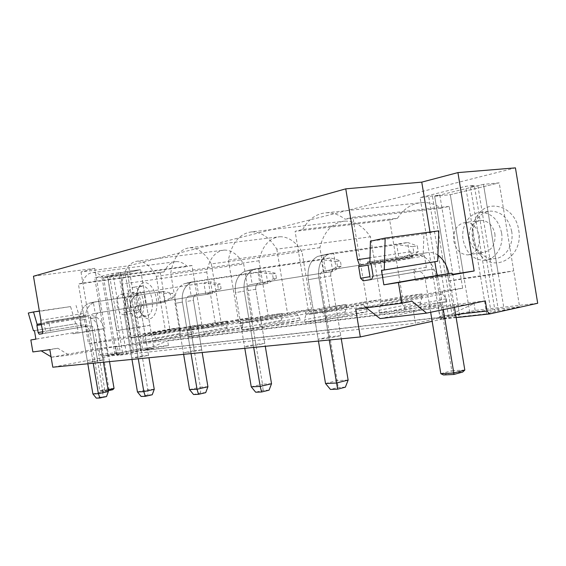 <?xml version="1.0" encoding="UTF-8"?>
<svg xmlns="http://www.w3.org/2000/svg" width="566" height="566" viewBox="0 0 566 566"><rect width="100%" height="100%" fill="white"/><g stroke="black" fill="none" stroke-linecap="round" stroke-linejoin="round"><path stroke-width="0.42" stroke-dasharray="2.83 2.12" d="M116.985 355.42L115.549 346.908L139.767 342.395L141.175 350.757L116.985 355.42L415.458 323.292L413.343 310.522L115.549 346.908M413.343 310.522L441.735 304.734L389.861 311.201L379.439 313.288L405.015 310.126L404.506 307.069L400.778 301.996L400.289 299.06L380.274 301.805L380.748 304.678L378.944 310.324L379.439 313.288M402.369 296.612L308.916 314.3L295.091 231.324L302.676 229.478L397.523 218.235L389.677 220.032L402.369 296.612L421.918 293.888L422.37 296.648L420.51 302.117L420.984 304.975L446.793 301.685L405.015 310.126M420.984 304.975L389.861 311.201L139.767 342.395M164.175 271.85L81.964 283.17C84.532 276.456 88.211 272.918 93.008 272.543L176.288 261.605C171.13 262.037 167.097 265.454 164.175 271.85L160.334 272.727L169.793 329.058L179.91 327.65L180.25 329.667L179.422 333.593L179.776 335.688L143.064 342.55L156.379 340.902L156.011 338.709L153.888 334.994L153.535 332.879L143.113 334.308L143.46 336.388L142.703 340.407L143.064 342.55M179.776 335.688L193.494 333.94L156.379 340.902M206.781 272.027L121.747 284.125C123.834 269.904 129.14 262.228 137.651 261.096L224.228 250.073C215.144 251.276 209.328 258.591 206.781 272.027L215.271 322.712L227.334 321.028L227.695 323.2L226.704 327.424L227.079 329.667L189.044 336.862L204.425 334.959L204.029 332.596L201.63 328.613L201.248 326.341L189.214 327.99L189.589 330.219L188.655 334.556L189.044 336.862M227.079 329.667L242.856 327.657L204.425 334.959M259.016 260.777L170.713 273.081C173.394 257.459 179.79 249.005 189.907 247.717L279.795 236.73C269.112 238.074 262.185 246.09 259.016 260.777L268.128 315.34L282.123 313.387L282.512 315.722L281.302 320.292L281.705 322.705L242.368 330.261L260.339 328.032L259.907 325.478L257.169 321.191L256.759 318.736L242.694 320.66L243.097 323.073L241.951 327.771L242.368 330.261M281.705 322.705L300.058 320.37L260.339 328.032M319.882 247.682L228.381 260.077C231.841 242.743 239.687 233.334 251.905 231.855L344.956 221.087C332.214 222.615 323.858 231.48 319.882 247.682L329.716 306.751L346.137 304.458L346.562 306.991L345.062 311.972L345.501 314.583L304.954 322.507L326.221 319.875L325.761 317.094L322.592 312.446L322.146 309.772L305.491 312.057L305.93 314.675L304.501 319.804L304.954 322.507M345.501 314.583L367.101 311.838L326.221 319.875M441.735 304.734L443.794 317.179L141.175 350.757M537.7 303.263L475.15 310.416L445.874 316.734L142.965 350.411L168.427 345.501L142.498 348.465L102.142 356.184L120.523 354.182L52.801 367.207M380.083 318.587L438.303 306.652L439.902 316.309L442.591 319.061L456.146 317.583M442.591 319.061L432.162 321.332M103.054 359.983L97.571 360.542L90.489 318.545L95.909 317.583C95.675 315.319 96.475 313.748 98.293 312.864C96.475 313.748 95.675 315.319 95.909 317.583L103.054 359.983L93.015 361.929L85.813 319.231C84.971 311.144 87.772 305.463 94.204 302.202C87.772 305.463 84.971 311.144 85.813 319.231L93.234 363.223M93.015 361.929L87.588 362.473L97.571 360.542M148.54 355.328L142.165 355.979L134.552 310.727L140.849 309.609C140.594 307.168 141.415 305.477 143.318 304.543C141.415 305.477 140.594 307.168 140.849 309.609L148.54 355.328L138.054 357.394L130.3 311.328C129.381 302.598 132.274 296.499 138.988 293.025C132.274 296.499 129.381 302.598 130.3 311.328L138.288 358.794M138.054 357.394L131.744 358.03L142.165 355.979M201.737 349.88L194.244 350.651L186.016 301.6L193.416 300.284C193.14 297.638 193.989 295.813 195.963 294.808C193.989 295.813 193.14 297.638 193.416 300.284L201.737 349.88L190.799 352.08L182.408 302.067C181.389 292.594 184.382 286.007 191.372 282.3C184.382 286.007 181.389 292.594 182.408 302.067L191.053 353.601M190.799 352.08L183.363 352.83L194.244 350.651M264.796 343.428L255.86 344.34L246.91 290.79L255.74 289.226C255.429 286.332 256.299 284.351 258.351 283.276C256.299 284.351 255.429 286.332 255.74 289.226L264.796 343.428L253.405 345.776L244.264 291.08C243.132 280.722 246.203 273.555 253.462 269.579C246.203 273.555 243.132 280.722 244.264 291.08L253.688 347.432M253.405 345.776L244.533 346.668L255.86 344.34M340.746 335.652L329.907 336.763L320.094 277.807L330.806 275.904C330.452 272.72 331.336 270.548 333.459 269.388C331.336 270.548 330.452 272.72 330.806 275.904L340.746 335.652L328.945 338.164L318.899 277.821C317.625 266.395 320.738 258.542 328.252 254.261C320.738 258.542 317.625 266.395 318.899 277.821L329.249 339.996M328.945 338.164L318.156 339.253L329.907 336.763M133.576 351.889L126.352 353.283L107.752 355.314L133.364 350.368L153.747 348.062L131.97 352.066L133.576 351.889L120.211 272.458L118.641 272.84L140.573 269.657L120.6 274.496L107.476 276.272L127.201 271.447L140.573 269.657L120.6 274.496L94.713 277.927L112.91 273.435L120.211 272.458M443.794 317.179L415.458 323.292M519.602 306.722L504.228 310.133L498.469 310.769L486.668 313.833L440.157 318.927L459.656 315.092L454.406 315.672L469.73 312.354L519.602 306.722L499.205 182.853L483.491 184.353L477.853 185.733L470.353 186.455L474.329 185.478L465.627 186.313L420.078 197.562L439.817 195.029L434.674 196.289L450.303 194.69L499.205 182.853L450.303 194.69L469.73 312.354M142.965 350.411L167.656 340.895L474.025 303.617L445.874 316.734M168.427 345.501L167.656 340.895M142.498 348.465L128.595 265.808L515.428 167.869M475.15 310.416L474.025 303.617M137.397 302.485C136.257 294.454 137.354 288.441 140.686 284.443C145.703 278.635 154.553 286.523 156.414 298.869C158.905 312.177 151.985 322.995 145.009 317.392C141.238 314.399 138.698 309.425 137.397 302.485M518.682 230.044C523.762 255.853 496.049 273.343 480.867 255.79C476.501 251.198 473.735 245.531 472.56 238.802C471.223 229.626 473.02 221.589 477.952 214.691C489.229 197.98 515.605 207.022 518.682 230.044M397.523 218.235C403.806 208.486 412.126 203.251 422.469 202.515C428.908 202.281 435.141 204.177 441.155 208.21L449.142 206.371L462.663 288.2L442.124 291.065L400.289 299.06M446.793 301.685L446.305 298.749L442.591 293.895L442.124 291.065M344.956 221.087C354.663 220.931 363.16 226.167 370.454 236.8L380.876 299.612L363.054 302.095L322.146 309.772M367.101 311.838L366.655 309.149L363.485 304.678L363.054 302.095M279.795 236.73C288.158 236.602 295.551 241.54 301.961 251.537L311.583 309.277L296.492 311.385L256.759 318.736M300.058 320.37L299.64 317.901L296.888 313.762L296.492 311.385M224.228 250.073C231.515 249.981 238.003 254.643 243.698 264.074L252.634 317.505L239.694 319.309L201.248 326.341M242.856 327.657L242.474 325.365L240.062 321.509L239.694 319.309M193.494 333.94L193.133 331.803L190.99 328.202L190.65 326.15L201.864 324.587L191.959 265.461L187.353 266.522C183.709 263.084 180.016 261.45 176.288 261.605M33.465 276.236L94.748 268.362L80.995 271.984L128.595 265.808M190.99 328.202L153.888 334.994M193.133 331.803L156.011 338.709M190.65 326.15L153.535 332.879M179.422 333.593L142.703 340.407M180.25 329.667L143.46 336.388M179.91 327.65L143.113 334.308M160.334 272.727L78.405 284.033L88.48 343.753L118.315 339.77L107.724 276.901L103.444 277.941L187.353 266.522M81.964 283.17L78.405 284.033M93.008 272.543C96.482 272.437 99.963 274.241 103.444 277.941M93.355 302.251L98.781 301.14L100.677 312.404L95.237 313.415L93.355 302.251L88.805 303.305C82.403 306.546 79.622 312.17 80.457 320.186L85.813 319.231L80.457 320.186L87.588 362.473M169.793 329.058L88.48 343.753M191.959 265.461L107.724 276.901M201.864 324.587L118.315 339.77M240.062 321.509L201.63 328.613M242.474 325.365L204.029 332.596M226.704 327.424L188.655 334.556M227.695 323.2L189.589 330.219M227.334 321.028L189.214 327.99M215.271 322.712L130.831 338.093L121.747 284.125M252.634 317.505L165.895 333.409L130.831 338.093M137.651 261.096C144.507 261.103 150.726 266.183 156.308 276.335L243.698 264.074M156.308 276.335L165.895 333.409M137.467 293.209L143.764 291.915L145.809 304.062L139.491 305.23L137.467 293.209L132.713 294.313C126.041 297.758 123.162 303.793 124.067 312.439L130.3 311.328L124.067 312.439L131.744 358.03M296.888 313.762L257.169 321.191M299.64 317.901L259.907 325.478M281.302 320.292L241.951 327.771M282.512 315.722L243.097 323.073M282.123 313.387L242.694 320.66M268.128 315.34L180.512 331.457L170.713 273.081M311.583 309.277L221.723 325.952L180.512 331.457M189.907 247.717C197.859 247.703 204.998 253.101 211.337 263.919L301.961 251.537M211.337 263.919L221.723 325.952M188.952 282.646L196.352 281.132L198.56 294.306L191.131 295.678L188.952 282.646L183.992 283.807C177.038 287.486 174.066 294.009 175.064 303.376L182.408 302.067L175.064 303.376L183.363 352.83M363.485 304.678L322.592 312.446M366.655 309.149L325.761 317.094M345.062 311.972L304.501 319.804M346.562 306.991L305.93 314.675M346.137 304.458L305.491 312.057M329.716 306.751L239.015 323.639L228.381 260.077M380.876 299.612L288.136 317.08L239.015 323.639M251.905 231.855C261.237 231.812 269.543 237.579 276.809 249.153L370.454 236.8M276.809 249.153L288.136 317.08M249.825 270.166L258.648 268.362L261.053 282.752L252.203 284.387L249.825 270.166L244.668 271.383C237.437 275.317 234.381 282.406 235.491 292.636L244.264 291.08L235.491 292.636L244.533 346.668M442.591 293.895L400.778 301.996M446.305 298.749L404.506 307.069M420.51 302.117L378.944 310.324M422.37 296.648L380.748 304.678M421.918 293.888L380.274 301.805M449.142 206.371L352.851 217.273L367.659 306.454L308.916 314.3M462.663 288.2L367.659 306.454M441.155 208.21L345.055 219.169L352.851 217.273M302.676 229.478C308.583 219.007 316.585 213.439 326.667 212.759C332.95 212.583 339.076 214.719 345.055 219.169M322.917 255.181L333.615 252.988L336.254 268.843L325.528 270.831L322.917 255.181L317.576 256.448C310.097 260.685 306.984 268.44 308.237 279.71L318.899 277.821L308.237 279.71L318.156 339.253M389.677 220.032L295.091 231.324M325.528 270.831L336.254 268.843M348.132 380.069L337.202 380.585L320.094 277.807C319.74 274.666 320.625 272.515 322.74 271.369C320.625 272.515 319.74 274.666 320.094 277.807L330.806 275.904L341.27 338.815M318.453 341.057L308.237 279.71C306.984 268.44 310.097 260.685 317.576 256.448L333.615 252.988M252.203 284.387L261.053 282.752M271.531 383.72L262.518 384.151L246.91 290.79C246.599 287.931 247.469 285.971 249.514 284.91C247.469 285.971 246.599 287.931 246.91 290.79L255.74 289.226L265.277 346.293M244.802 348.309L235.491 292.636C234.381 282.406 237.437 275.317 244.668 271.383L258.648 268.362M191.131 295.678L198.56 294.306M207.92 386.755L200.364 387.116L186.016 301.6C185.74 298.975 186.582 297.171 188.556 296.181C186.582 297.171 185.74 298.975 186.016 301.6L193.416 300.284L202.175 352.505M183.617 354.33L175.064 303.376C174.066 294.009 177.038 287.486 183.992 283.807L196.352 281.132M139.491 305.23L145.809 304.062M154.249 389.316L147.825 389.62L134.552 310.727C134.305 308.314 135.125 306.638 137.014 305.704C135.125 306.638 134.305 308.314 134.552 310.727L140.849 309.609L148.943 357.74M131.977 359.41L124.067 312.439C123.162 303.793 126.041 297.758 132.713 294.313L143.764 291.915M95.237 313.415L100.677 312.404M108.368 391.502L102.842 391.771L90.489 318.545C90.263 316.302 91.055 314.746 92.866 313.868C91.055 314.746 90.263 316.302 90.489 318.545L95.909 317.583L103.436 362.226M87.808 363.761L80.457 320.186C79.622 312.17 82.403 306.546 88.805 303.305L98.781 301.14M355.71 309.277L365.643 307.359L411.921 301.211M365.643 307.359L366.308 307.876M439.902 316.309L455.644 314.547M438.303 306.652L485.324 300.864M430.011 232.032L437.398 276.696L415.465 280.58L413.612 269.416L416.201 271.878L424.642 270.484L426.34 267.272L424.479 256.03L423.177 254.573L423.934 233.907L438.848 230.836M423.934 233.907L370.426 241.166M423.177 254.573L369.895 262.808M424.479 256.03L371.197 264.343M426.34 267.272L373.15 276.13M424.642 270.484L371.508 279.477M416.201 271.878L371.544 279.434M413.612 269.416L369.994 276.682L370.482 279.604L430.825 269.444C433.16 269.197 435.12 270.47 436.711 273.272M411.779 258.329L410.683 251.721L412.515 256.525L411.779 258.329L368.084 265.157L367.596 262.235L428.038 252.556L369.916 261.803M412.515 256.525L359.382 264.754M410.683 251.721L370.015 257.827M437.398 276.696L452.022 274.418M415.465 280.58L452.1 274.885M454.406 315.672L434.674 196.289L483.491 184.353L504.228 310.133M495.186 311.944L474.329 185.478M491.125 312.397L470.353 186.455M486.668 313.833L465.627 186.313M440.157 318.927L420.078 197.562M448.633 317.087L428.724 196.685M452.34 316.677L432.36 195.786M498.469 310.769L477.853 185.733M501.547 232.704C498.448 219.7 491.514 212.908 480.732 212.342C469.228 212.526 460.625 226.506 463.151 240.026C466.143 252.988 473.134 259.766 484.121 260.374C495.2 260.19 504.087 246.486 501.547 232.704M459.656 315.092L439.817 195.029M511.671 231.239C514.19 244.88 505.282 258.464 494.196 258.669C488.967 258.832 484.305 256.872 480.216 252.783C476.558 248.941 474.23 244.194 473.247 238.541C472.129 230.843 473.636 224.108 477.768 218.342C481.27 213.849 485.642 211.436 490.885 211.097C501.674 211.649 508.601 218.363 511.671 231.239M32.863 351.932L57.817 348.253L69.123 355.137L117.289 346.166L118.351 352.441L120.523 354.182M49.843 349.689L57.817 348.253M51.039 356.757L51.732 357.181L69.123 355.137M40.674 350.531L41.177 350.835M51.732 357.181L98.986 348.423L100.012 354.5L118.351 352.441M100.012 354.5L102.142 356.184M98.986 348.423L117.289 346.166M76.764 323.611L34.441 330.608L76.764 323.611L78.165 331.931L35.877 339.091M78.165 331.931L35.891 339.168M75.724 323.787L70.552 306.581L28.3 313.04M70.552 306.581L39.351 311.052M41.643 324.622L79.424 318.495L79.643 317.413L41.127 323.625M79.643 317.413L76.042 305.456M42.365 333.685L81.723 327.063L80.598 325.443L42.846 331.747L85.565 324.601L85.02 326.518L42.358 333.699M80.598 325.443L79.424 318.495M81.723 327.063L85.02 326.518M41.07 323.54L83.81 316.649L84.384 317.597L83.683 313.423L40.901 320.222M41.629 324.523L84.384 317.597M83.683 313.423L83.81 316.649M72.851 332.766L73.028 333.791L86.754 331.662L85.565 324.601M80.995 271.984L90.9 330.721L73.028 333.791M90.9 330.721L104.887 328.542L86.754 331.662M94.748 268.362L104.887 328.542M140.517 350.609L127.201 271.447L136.654 327.679L149.933 325.351L140.573 269.657L153.747 348.062M133.364 350.368L120.6 274.496L129.671 328.386L116.631 330.664L107.476 276.272L120.367 352.851M116.37 353.792L103.366 276.597M114.848 353.955L101.88 276.958M107.752 355.314L94.713 277.927M126.352 353.283L112.91 273.435M131.97 352.066L118.641 272.84M122.532 352.611L109.585 275.755M127.782 303.949C129.635 312.574 132.918 317.151 137.651 317.689C142.582 316.352 144.528 310.769 143.467 300.956C141.585 292.297 138.302 287.712 133.626 287.21C128.645 288.61 126.692 294.186 127.782 303.949M138.224 350.863L124.959 271.998M136.378 302.598C137.474 308.406 139.59 312.559 142.738 315.057L146.29 316.238C151.264 314.894 153.23 309.347 152.19 299.591C150.308 290.981 147.019 286.431 142.307 285.943L139.116 287.521C136.342 290.846 135.43 295.877 136.378 302.598M334.265 269.154L410.131 257.374L334.265 269.154M320.936 255.464L396.716 244.696L407.669 242.51L331.626 253.271L320.936 255.464M412.883 246.691L417.284 245.835L418.253 251.7L413.852 252.521L399.15 259.384L396.716 244.696L412.883 246.691L413.852 252.521M418.253 251.7L410.131 257.374L407.669 242.51L417.284 245.835M345.366 387.172L338.143 387.455L330.438 389.429M325.528 383.507L337.202 380.585L338.143 387.455M259.136 283.057L332.787 271.489L259.136 283.057M247.915 270.449L321.396 259.737L330.53 257.912L256.723 268.638L247.915 270.449M336.678 261.464L340.35 260.749L341.241 266.112L337.562 266.798L323.625 273.159L321.396 259.737L336.678 261.464L337.562 266.798M341.241 266.112L332.787 271.489L330.53 257.912L340.35 260.749M269.062 390.165L263.112 390.398L255.676 392.21M251.247 386.833L262.518 384.151L263.112 390.398M196.713 294.603L267.831 283.34L196.713 294.603M187.113 282.922L258.011 272.402L265.751 270.852L194.506 281.408L187.113 282.922M272.479 273.909L275.592 273.307L276.42 278.239L273.3 278.826L260.07 284.755L258.011 272.402L272.479 273.909L273.3 278.826M276.42 278.239L267.831 283.34L265.751 270.852L275.592 273.307M205.691 392.655L200.704 392.846L193.558 394.516M189.539 389.592L200.364 387.116L200.704 392.846M144.04 304.345L212.512 293.436L144.04 304.345M135.706 293.471L210.573 281.875L135.706 293.471M217.648 284.542L220.33 284.019L221.094 288.589L218.412 289.092L205.854 294.645L203.93 283.198L217.648 284.542L218.412 289.092M221.094 288.589L212.512 293.436L210.573 281.875L220.33 284.019M152.226 394.75L147.988 394.919L141.139 396.462M137.446 391.927L147.825 389.62L147.988 394.919M98.986 312.68L164.819 302.131L98.986 312.68M91.671 302.506L163.015 291.377L91.671 302.506M170.288 293.726L172.609 293.273L173.323 297.532L170.996 297.964L159.046 303.185L157.256 292.523L170.288 293.726L170.996 297.964M173.323 297.532L164.819 302.131L163.015 291.377L172.609 293.273M106.514 396.547L102.863 396.688L96.298 398.131M92.895 393.922L102.842 391.771L102.863 396.688M494.932 233.97C495.618 244.632 491.741 250.78 483.3 252.408C475.999 252.012 471.344 247.491 469.334 238.845C468.584 228.232 472.483 222.084 481.036 220.393C488.246 220.775 492.88 225.303 494.932 233.97M465.436 222.424C472.645 222.827 477.287 227.433 479.36 236.227C480.074 247.052 476.218 253.285 467.785 254.912C460.491 254.488 455.828 249.889 453.805 241.116C453.026 230.355 456.903 224.122 465.436 222.424L481.036 220.393M513.695 270.852L499.205 182.853L483.491 184.353L498.222 273.703L448.689 281.097L434.674 196.289L450.303 194.69L464.106 278.281L513.695 270.852L498.222 273.703M448.689 281.097L464.106 278.281M117.212 305.52C118.457 311.328 120.629 314.42 123.742 314.788C126.996 313.889 128.263 310.147 127.541 303.546C126.282 297.716 124.103 294.631 121.018 294.278C117.742 295.204 116.469 298.947 117.212 305.52M134.234 292.304C130.916 293.23 129.621 296.945 130.343 303.461C131.581 309.213 133.774 312.269 136.915 312.623C140.212 311.725 141.507 308.003 140.8 301.466C139.547 295.693 137.361 292.636 134.234 292.304L121.018 294.278M149.933 325.351L129.671 328.386M116.631 330.664L136.654 327.679M443.32 309.63L437.56 275.387M430.662 312.269L425.13 278.868C423.969 273.909 421.62 271.468 418.09 271.546L370.482 279.604M454.448 307.31L448.852 273.611M437.879 255.11C434.667 252.931 431.384 252.082 428.038 252.556M464.813 370.051L451.817 370.73L436.294 276.894C432.884 262.171 425.894 254.834 415.331 254.898M380.147 259.9L383.076 277.531M443.489 374.961L452.284 372.591L462.684 372.067M440.822 373.673L451.817 370.73L452.284 372.591M114.042 388.439L108.884 388.708L99.743 390.674L104.859 390.42L94.72 330.289C93.906 327.155 92.053 325.669 89.159 325.825L50.622 332.313L48.789 321.495L44.028 322.379L45.839 333.098L50.622 332.313M112.783 389.705L108.658 389.91L101.349 391.488L99.743 390.674L89.697 331.075C88.883 327.969 87.044 326.49 84.164 326.653L45.839 333.098M109.521 361.624L103.974 328.697C101.569 319.358 96.036 314.887 87.383 315.29L48.789 321.495M108.658 389.91L108.884 388.708L98.901 329.49C96.517 320.229 91.02 315.8 82.403 316.21L44.028 322.379M101.349 391.488L108.233 390.689M105.439 391.29L104.859 390.42L108.071 389.726M425.13 278.868L437.907 276.88M418.09 271.546L430.825 269.444M436.294 276.894L449.093 274.899M84.164 326.653L89.159 325.825M89.697 331.075L94.72 330.289M98.901 329.49L103.974 328.697M82.403 316.21L87.383 315.29M326.667 212.759L422.469 202.515M322.74 271.369L333.459 269.388L322.74 271.369M317.576 256.448L328.252 254.261L317.576 256.448M249.514 284.91L258.351 283.276L249.514 284.91M244.668 271.383L253.462 269.579L244.668 271.383M188.556 296.181L195.963 294.808L188.556 296.181M183.992 283.807L191.372 282.3L183.992 283.807M137.014 305.704L143.318 304.543L137.014 305.704M132.713 294.313L138.988 293.025L132.713 294.313M92.866 313.868L98.293 312.864L92.866 313.868M88.805 303.305L94.204 302.202L88.805 303.305M484.121 260.374L494.196 258.669M480.732 212.342L490.885 211.097M477.768 218.342L477.952 214.691M480.216 252.783L480.867 255.79M146.29 316.238L137.651 317.689M142.307 285.943L133.626 287.21M139.116 287.521L140.686 284.443M142.738 315.057L145.009 317.392M467.785 254.912L483.3 252.408M136.915 312.623L123.742 314.788"/><path stroke-width="0.85" d="M42.846 331.747L38.12 332.532L39.217 334.216L42.358 333.699L42.853 331.74L41.07 323.54L40.901 320.222L33.465 276.236L345.755 188.846L421.755 182.139L457.922 172.602L515.428 167.869L537.7 303.263L489.724 313.925L456.146 317.583M432.162 321.332L360.309 336.94L355.71 309.277L401.853 303.178L411.921 301.211L426.623 313.111L485.324 300.864L487.001 311.024L489.724 313.925M35.877 339.091L30.84 339.954L32.863 351.932L49.843 349.689L52.801 367.207L360.309 336.94M38.12 332.532L36.91 325.386L41.643 324.622M41.127 323.625L37.108 324.276L36.91 325.386M37.108 324.276L33.514 311.944L28.3 313.04L33.451 330.77L34.441 330.601L35.891 339.168L30.84 339.954M345.755 188.846L357.521 259.702L359.382 264.754L358.674 266.628L360.606 278.246L363.181 280.849L371.508 279.477L373.15 276.13L371.197 264.343L369.895 262.808L370.426 241.166L385.156 238.074L438.848 230.836L437.638 261.28L434.808 261.768L437.072 275.465L451.817 273.145L398.436 282.547L401.853 303.178M398.436 282.547L383.854 284.825L381.47 270.456L384.272 269.968L385.156 238.074M366.308 307.876L380.083 318.587L426.623 313.111M455.644 314.547L487.001 311.024M437.072 275.465L383.854 284.825M434.808 261.768L381.47 270.456M437.638 261.28L384.272 269.968M371.544 279.434L363.181 280.849M358.674 266.628L368.084 265.157L369.994 276.682L360.606 278.246M370.015 257.827L357.521 259.702M457.922 172.602L474.159 270.965L452.1 274.885L451.817 273.145M452.022 274.418L474.159 270.965M421.755 182.139L430.011 232.032M41.177 350.835L51.039 356.757M34.441 330.608L33.451 330.77M39.351 311.052L33.514 311.944M39.217 334.216L42.365 333.685M318.453 341.057L325.528 383.507L336.409 383.019L348.132 380.069L341.27 338.815M348.132 380.069L345.366 387.172L337.64 389.16L329.249 339.996M325.528 383.507L330.438 389.429L337.64 389.16M244.802 348.309L251.247 386.833L260.204 386.429L271.531 383.72L265.277 346.293M271.531 383.72L269.062 390.165L261.598 391.983L260.204 386.429L253.688 347.432M251.247 386.833L255.676 392.21L261.598 391.983M183.617 354.33L189.539 389.592L197.032 389.259L207.92 386.755L202.175 352.505M207.92 386.755L205.691 392.655L198.525 394.332L197.032 389.259L191.053 353.601M189.539 389.592L193.558 394.516L198.525 394.332M131.977 359.41L137.446 391.927L143.814 391.644L154.249 389.316L148.943 357.74M154.249 389.316L152.226 394.75L145.349 396.306L143.814 391.644L138.288 358.794M137.446 391.927L141.139 396.462L145.349 396.306M87.808 363.761L92.895 393.922L98.371 393.674L108.368 391.502L103.436 362.226M108.368 391.502L106.514 396.547L99.927 397.997L98.371 393.674L93.234 363.223M92.895 393.922L96.298 398.131L99.927 397.997M437.56 275.387L436.711 273.272M448.852 273.611C447.041 265.291 443.383 259.129 437.879 255.11M369.916 261.803L367.596 262.235M430.662 312.269L440.822 373.673L453.805 373.022L443.32 309.63M440.822 373.673L443.489 374.961L453.882 374.459L453.805 373.022L464.813 370.051L454.448 307.31M464.813 370.051L462.684 372.067L453.882 374.459M108.071 389.726L114.042 388.439L109.521 361.624M108.233 390.689L112.783 389.705L114.042 388.439"/></g></svg>
